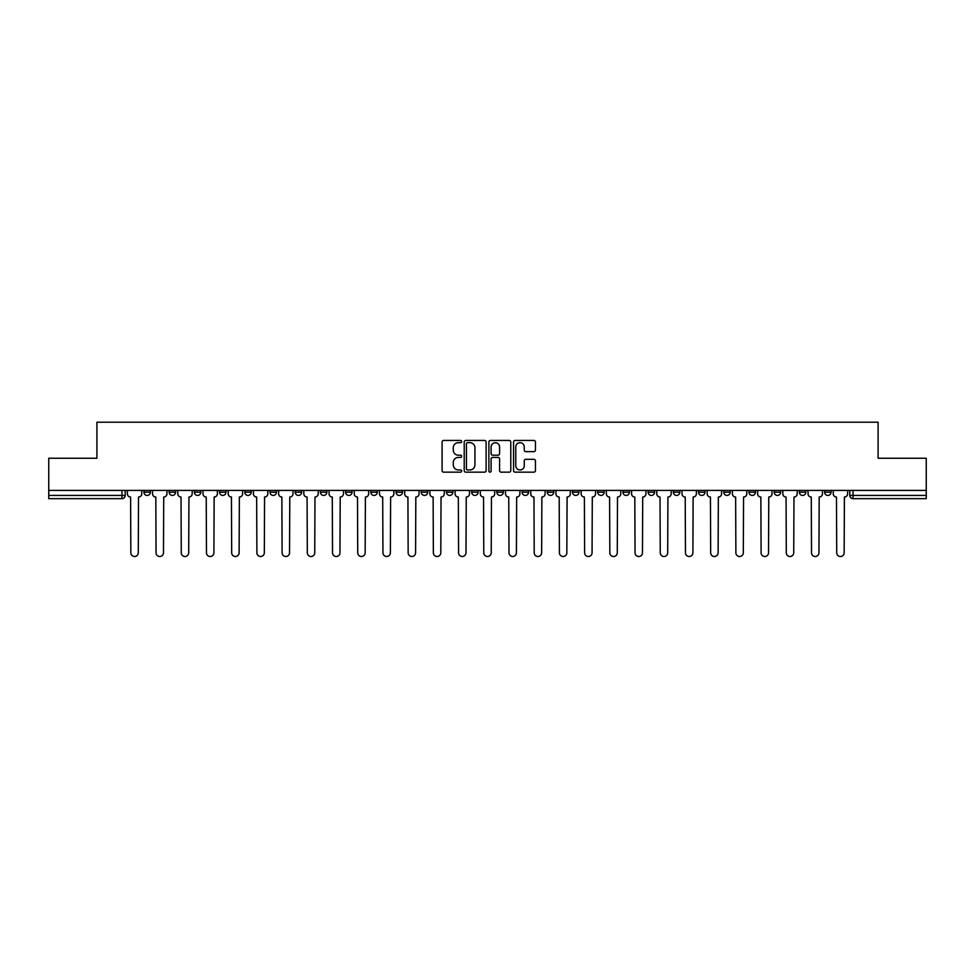 <?xml version="1.0" encoding="UTF-8"?>
<svg xmlns="http://www.w3.org/2000/svg" width="975" height="975" viewBox="0 0 975 975"><rect width="100%" height="100%" fill="white"/><g stroke="black" fill="none" stroke-linecap="round" stroke-linejoin="round"><path stroke-width="1.46" d="M461.65 441.553A1.109 1.109 0 0 0 460.529 440.444L443.686 440.444A1.584 1.584 0 0 0 442.089 442.041L442.089 470.584A1.584 1.584 0 0 0 443.686 472.168L460.529 472.168A1.109 1.109 0 0 0 461.65 471.059A1.109 1.109 0 0 0 460.529 469.95L458.347 469.95A5.07 5.07 0 0 1 453.278 464.88L453.278 462.491A5.07 5.07 0 0 1 458.347 457.421L460.529 457.421A1.109 1.109 0 0 0 461.65 456.312A1.109 1.109 0 0 0 460.529 455.203L458.347 455.203A5.07 5.07 0 0 1 453.278 450.121L453.278 447.744A5.07 5.07 0 0 1 458.347 442.674L460.529 442.674A1.109 1.109 0 0 0 461.65 441.553M824.606 490.413L824.606 492.192L831.066 492.192A3.23 3.23 0 0 1 827.836 495.422A3.23 3.23 0 0 1 824.606 492.192L824.606 490.413M799.39 490.413L799.39 492.192L805.862 492.192A3.23 3.23 0 0 1 802.62 495.422A3.23 3.23 0 0 1 799.39 492.192L799.39 490.413M648.131 490.413L648.131 492.192L654.591 492.192A3.23 3.23 0 0 1 651.361 495.422A3.23 3.23 0 0 1 648.131 492.192L648.131 490.413M622.928 490.413L622.928 492.192L629.387 492.192A3.23 3.23 0 0 1 626.157 495.422A3.23 3.23 0 0 1 622.928 492.192L622.928 490.413M597.712 490.413L597.712 492.192L604.171 492.192A3.23 3.23 0 0 1 600.941 495.422A3.23 3.23 0 0 1 597.712 492.192L597.712 490.413M547.292 490.413L547.292 492.192L553.751 492.192A3.23 3.23 0 0 1 550.522 495.422A3.23 3.23 0 0 1 547.292 492.192L547.292 490.413M496.872 492.192L496.872 490.413L496.872 492.192A3.23 3.23 0 0 0 500.102 495.422A3.23 3.23 0 0 1 496.872 492.192L503.332 492.192A3.23 3.23 0 0 1 500.102 495.422A3.23 3.23 0 0 0 503.332 492.192L503.332 490.413L503.332 492.192M471.668 492.192L471.668 490.413L471.668 492.192A3.23 3.23 0 0 0 474.898 495.422A3.23 3.23 0 0 1 471.668 492.192L478.128 492.192A3.23 3.23 0 0 1 474.898 495.422M446.452 492.192L446.452 490.413L446.452 492.192A3.23 3.23 0 0 0 449.682 495.422A3.23 3.23 0 0 1 446.452 492.192L452.912 492.192A3.23 3.23 0 0 1 449.682 495.422A3.23 3.23 0 0 0 452.912 492.192L452.912 490.413L452.912 492.192M421.249 490.413L421.249 492.192L427.708 492.192A3.23 3.23 0 0 1 424.478 495.422A3.23 3.23 0 0 1 421.249 492.192L421.249 490.413M396.033 490.413L396.033 492.192L402.492 492.192A3.23 3.23 0 0 1 399.263 495.422A3.23 3.23 0 0 1 396.033 492.192L396.033 490.413M370.829 490.413L370.829 492.192L377.288 492.192A3.23 3.23 0 0 1 374.059 495.422A3.23 3.23 0 0 1 370.829 492.192L370.829 490.413M345.613 492.192L345.613 490.413L345.613 492.192A3.23 3.23 0 0 0 348.843 495.422A3.23 3.23 0 0 1 345.613 492.192L352.072 492.192A3.23 3.23 0 0 1 348.843 495.422M295.193 492.192L295.193 490.413L295.193 492.192A3.23 3.23 0 0 0 298.423 495.422A3.23 3.23 0 0 1 295.193 492.192L301.653 492.192A3.23 3.23 0 0 1 298.423 495.422A3.23 3.23 0 0 0 301.653 492.192L301.653 490.413L301.653 492.192M269.978 492.192L269.978 490.413L269.978 492.192A3.23 3.23 0 0 0 273.219 495.422A3.23 3.23 0 0 1 269.978 492.192L276.449 492.192A3.23 3.23 0 0 1 273.219 495.422A3.23 3.23 0 0 0 276.449 492.192L276.449 490.413L276.449 492.192M244.774 492.192L244.774 490.413L244.774 492.192A3.23 3.23 0 0 0 248.003 495.422A3.23 3.23 0 0 1 244.774 492.192L251.233 492.192A3.23 3.23 0 0 1 248.003 495.422A3.23 3.23 0 0 0 251.233 492.192L251.233 490.413L251.233 492.192M219.558 492.192L219.558 490.413L219.558 492.192A3.23 3.23 0 0 0 222.8 495.422A3.23 3.23 0 0 1 219.558 492.192L226.029 492.192A3.23 3.23 0 0 1 222.8 495.422M194.354 492.192L194.354 490.413L194.354 492.192A3.23 3.23 0 0 0 197.584 495.422A3.23 3.23 0 0 1 194.354 492.192L200.813 492.192A3.23 3.23 0 0 1 197.584 495.422A3.23 3.23 0 0 0 200.813 492.192L200.813 490.413L200.813 492.192M169.138 492.192L169.138 490.413L169.138 492.192A3.23 3.23 0 0 0 172.38 495.422A3.23 3.23 0 0 1 169.138 492.192L175.61 492.192A3.23 3.23 0 0 1 172.38 495.422A3.23 3.23 0 0 0 175.61 492.192L175.61 490.413L175.61 492.192M533.861 451.632A1.584 1.584 0 0 0 535.446 450.048L535.446 442.041A1.584 1.584 0 0 0 533.861 440.444L515.141 440.444A1.584 1.584 0 0 0 513.557 442.041L513.557 470.584A1.584 1.584 0 0 0 515.141 472.168L533.861 472.168A1.584 1.584 0 0 0 535.446 470.584L535.446 460.907A1.584 1.584 0 0 0 533.861 459.322L525.842 459.322A1.584 1.584 0 0 0 524.258 460.907L524.258 465.709A4.241 4.241 0 0 1 520.016 469.95A4.241 4.241 0 0 1 515.775 465.709L515.775 446.916A4.241 4.241 0 0 1 520.016 442.674A4.241 4.241 0 0 1 524.258 446.916L524.258 450.048A1.584 1.584 0 0 0 525.842 451.632L533.861 451.632M48.75 490.413L48.75 458.25L96.903 458.25L96.903 422.212L878.097 422.212L878.097 458.25L926.25 458.25L926.25 490.413L48.75 490.413L48.75 495.422L125.19 495.422L125.19 490.413L125.19 495.422A3.23 3.23 0 0 1 121.96 498.652L48.75 498.652L48.75 495.422M486.111 442.041A1.584 1.584 0 0 0 484.526 440.444L465.806 440.444A1.584 1.584 0 0 0 464.222 442.041L464.222 470.584A1.584 1.584 0 0 0 465.806 472.168L484.526 472.168A1.584 1.584 0 0 0 486.111 470.584L486.111 442.041M490.474 440.444L509.194 440.444A1.584 1.584 0 0 1 510.778 442.041L510.778 470.584A1.584 1.584 0 0 1 509.194 472.168L501.187 472.168A1.584 1.584 0 0 1 499.59 470.584L499.59 459.006A1.584 1.584 0 0 0 498.006 457.421L492.692 457.421A1.584 1.584 0 0 0 491.107 459.006L491.107 471.059A1.109 1.109 0 0 1 489.998 472.168A1.109 1.109 0 0 1 488.889 471.059L488.889 442.041A1.584 1.584 0 0 1 490.474 440.444M849.81 490.413L849.81 495.422L926.25 495.422L926.25 498.652L853.04 498.652A3.23 3.23 0 0 1 849.81 495.422L849.81 490.413M926.25 490.413L926.25 495.422M831.066 490.413L831.066 492.192M805.862 490.413L805.862 492.192L805.862 490.413M780.646 490.413L780.646 492.192A3.23 3.23 0 0 1 777.416 495.422A3.23 3.23 0 0 1 774.187 492.192L780.646 492.192M774.187 490.413L774.187 492.192M755.442 490.413L755.442 492.192A3.23 3.23 0 0 1 752.2 495.422A3.23 3.23 0 0 1 748.971 492.192L755.442 492.192M748.971 490.413L748.971 492.192M730.226 490.413L730.226 492.192A3.23 3.23 0 0 1 726.997 495.422A3.23 3.23 0 0 1 723.767 492.192L730.226 492.192M723.767 490.413L723.767 492.192M705.023 490.413L705.023 492.192A3.23 3.23 0 0 1 701.781 495.422A3.23 3.23 0 0 1 698.551 492.192L705.023 492.192M698.551 490.413L698.551 492.192M679.807 490.413L679.807 492.192A3.23 3.23 0 0 1 676.577 495.422A3.23 3.23 0 0 1 673.347 492.192L679.807 492.192M673.347 490.413L673.347 492.192M654.591 490.413L654.591 492.192A3.23 3.23 0 0 1 651.361 495.422M629.387 490.413L629.387 492.192M604.171 492.192L604.171 490.413L604.171 492.192A3.23 3.23 0 0 1 600.941 495.422M578.967 490.413L578.967 492.192A3.23 3.23 0 0 1 575.737 495.422A3.23 3.23 0 0 1 572.508 492.192A3.23 3.23 0 0 0 575.737 495.422A3.23 3.23 0 0 0 578.967 492.192L572.508 492.192L572.508 490.413M553.751 492.192L553.751 490.413L553.751 492.192A3.23 3.23 0 0 1 550.522 495.422M528.548 490.413L528.548 492.192A3.23 3.23 0 0 1 525.318 495.422A3.23 3.23 0 0 1 522.088 492.192A3.23 3.23 0 0 0 525.318 495.422M522.088 490.413L522.088 492.192L528.548 492.192M478.128 490.413L478.128 492.192L478.128 490.413M427.708 492.192L427.708 490.413L427.708 492.192A3.23 3.23 0 0 1 424.478 495.422M402.492 492.192L402.492 490.413L402.492 492.192A3.23 3.23 0 0 1 399.263 495.422M377.288 492.192L377.288 490.413L377.288 492.192A3.23 3.23 0 0 1 374.059 495.422M352.072 490.413L352.072 492.192L352.072 490.413M326.869 492.192L326.869 490.413L326.869 492.192A3.23 3.23 0 0 1 323.639 495.422A3.23 3.23 0 0 1 320.409 492.192L326.869 492.192A3.23 3.23 0 0 1 323.639 495.422M320.409 490.413L320.409 492.192M226.029 490.413L226.029 492.192L226.029 490.413M150.394 490.413L150.394 492.192A3.23 3.23 0 0 1 147.164 495.422A3.23 3.23 0 0 1 143.934 492.192A3.23 3.23 0 0 0 147.164 495.422A3.23 3.23 0 0 0 150.394 492.192L150.394 490.413M143.934 490.413L143.934 492.192L150.394 492.192M121.96 490.413L121.96 498.652A3.23 3.23 0 0 0 125.19 495.422M467.549 442.674A1.109 1.109 0 0 0 466.44 443.783L466.44 468.841A1.109 1.109 0 0 0 467.549 469.95L469.852 469.95A5.07 5.07 0 0 0 474.935 464.88L474.935 447.744A5.07 5.07 0 0 0 469.852 442.674L467.549 442.674M499.59 446.989A4.241 4.241 0 0 0 495.349 442.747A4.241 4.241 0 0 0 491.107 446.989L491.107 453.619A1.584 1.584 0 0 0 492.692 455.203L498.006 455.203A1.584 1.584 0 0 0 499.59 453.619L499.59 446.989M127.372 493.801L127.372 490.413L127.372 493.801A3.23 3.23 48.4 0 0 130.601 497.031L130.845 552.788A3.717 3.717 48.4 0 0 134.562 556.506A3.717 3.717 48.4 0 0 138.279 552.788L138.523 497.031A3.23 3.23 48.4 0 0 141.753 493.801L141.753 490.413M130.601 497.031L130.845 552.788M138.279 552.788L138.523 497.031M152.575 493.801L152.575 490.413L152.575 493.801A3.23 3.23 48.4 0 0 155.817 497.031L156.049 552.788A3.717 3.717 48.4 0 0 159.766 556.506A3.717 3.717 48.4 0 0 163.483 552.788L163.727 497.031A3.23 3.23 48.4 0 0 166.957 493.801L166.957 490.413M177.791 493.801L177.791 490.413L177.791 493.801A3.23 3.23 48.4 0 0 181.021 497.031L181.265 552.788A3.717 3.717 48.4 0 0 184.982 556.506A3.717 3.717 48.4 0 0 188.699 552.788L188.943 497.031A3.23 3.23 48.4 0 0 192.173 493.801L192.173 490.413M155.817 497.031L156.049 552.788M163.483 552.788L163.727 497.031M181.021 497.031L181.265 552.788M188.699 552.788L188.943 497.031M202.995 493.801L202.995 490.413L202.995 493.801A3.23 3.23 48.4 0 0 206.237 497.031L206.468 552.788A3.717 3.717 48.4 0 0 210.186 556.506A3.717 3.717 48.4 0 0 213.903 552.788L214.147 497.031A3.23 3.23 48.4 0 0 217.376 493.801L217.376 490.413M228.211 493.801L228.211 490.413L228.211 493.801A3.23 3.23 48.4 0 0 231.441 497.031L231.684 552.788A3.717 3.717 48.4 0 0 235.402 556.506A3.717 3.717 48.4 0 0 239.119 552.788L239.363 497.031A3.23 3.23 48.4 0 0 242.592 493.801L242.592 490.413M253.415 493.801L253.415 490.413L253.415 493.801A3.23 3.23 48.4 0 0 256.657 497.031L256.888 552.788A3.717 3.717 48.4 0 0 260.605 556.506A3.717 3.717 48.4 0 0 264.322 552.788L264.566 497.031A3.23 3.23 48.4 0 0 267.796 493.801L267.796 490.413M206.237 497.031L206.468 552.788M213.903 552.788L214.147 497.031M231.441 497.031L231.684 552.788M239.119 552.788L239.363 497.031M256.657 497.031L256.888 552.788M264.322 552.788L264.566 497.031M278.631 493.801L278.631 490.413L278.631 493.801A3.23 3.23 48.4 0 0 281.86 497.031L282.104 552.788A3.717 3.717 48.4 0 0 285.821 556.506A3.717 3.717 48.4 0 0 289.538 552.788L289.782 497.031A3.23 3.23 48.4 0 0 293.012 493.801L293.012 490.413M303.834 493.801L303.834 490.413L303.834 493.801A3.23 3.23 48.4 0 0 307.076 497.031L307.308 552.788A3.717 3.717 48.4 0 0 311.025 556.506A3.717 3.717 48.4 0 0 314.742 552.788L314.986 497.031A3.23 3.23 48.4 0 0 318.216 493.801L318.216 490.413M329.05 493.801L329.05 490.413L329.05 493.801A3.23 3.23 48.4 0 0 332.28 497.031L332.524 552.788A3.717 3.717 48.4 0 0 336.241 556.506A3.717 3.717 48.4 0 0 339.958 552.788L340.202 497.031A3.23 3.23 48.4 0 0 343.432 493.801L343.432 490.413M354.254 493.801L354.254 490.413L354.254 493.801A3.23 3.23 48.4 0 0 357.496 497.031L357.727 552.788A3.717 3.717 48.4 0 0 361.445 556.506A3.717 3.717 48.4 0 0 365.162 552.788L365.406 497.031A3.23 3.23 48.4 0 0 368.648 493.801L368.648 490.413M379.47 493.801L379.47 490.413L379.47 493.801A3.23 3.23 48.4 0 0 382.7 497.031L382.943 552.788A3.717 3.717 48.4 0 0 386.661 556.506A3.717 3.717 48.4 0 0 390.378 552.788L390.622 497.031A3.23 3.23 48.4 0 0 393.851 493.801L393.851 490.413M404.674 493.801L404.674 490.413L404.674 493.801A3.23 3.23 48.4 0 0 407.916 497.031L408.159 552.788A3.717 3.717 48.4 0 0 411.864 556.506A3.717 3.717 48.4 0 0 415.582 552.788L415.825 497.031A3.23 3.23 48.4 0 0 419.067 493.801L419.067 490.413M429.89 493.801L429.89 490.413L429.89 493.801A3.23 3.23 48.4 0 0 433.119 497.031L433.363 552.788A3.717 3.717 48.4 0 0 437.08 556.506A3.717 3.717 48.4 0 0 440.798 552.788L441.041 497.031A3.23 3.23 48.4 0 0 444.271 493.801L444.271 490.413M455.093 493.801L455.093 490.413L455.093 493.801A3.23 3.23 48.4 0 0 458.335 497.031L458.579 552.788A3.717 3.717 48.4 0 0 462.284 556.506A3.717 3.717 48.4 0 0 466.001 552.788L466.245 497.031A3.23 3.23 48.4 0 0 469.487 493.801L469.487 490.413M480.309 493.801L480.309 490.413L480.309 493.801A3.23 3.23 48.4 0 0 483.539 497.031L483.783 552.788A3.717 3.717 48.4 0 0 487.5 556.506A3.717 3.717 48.4 0 0 491.217 552.788L491.461 497.031A3.23 3.23 48.4 0 0 494.691 493.801L494.691 490.413M505.513 493.801L505.513 490.413L505.513 493.801A3.23 3.23 48.4 0 0 508.755 497.031L508.999 552.788A3.717 3.717 48.4 0 0 512.716 556.506A3.717 3.717 48.4 0 0 516.421 552.788L516.665 497.031A3.23 3.23 48.4 0 0 519.907 493.801L519.907 490.413M530.729 493.801L530.729 490.413L530.729 493.801A3.23 3.23 48.4 0 0 533.959 497.031L534.202 552.788A3.717 3.717 48.4 0 0 537.92 556.506A3.717 3.717 48.4 0 0 541.637 552.788L541.881 497.031A3.23 3.23 48.4 0 0 545.11 493.801L545.11 490.413M555.933 493.801L555.933 490.413L555.933 493.801A3.23 3.23 48.4 0 0 559.175 497.031L559.418 552.788A3.717 3.717 48.4 0 0 563.136 556.506A3.717 3.717 48.4 0 0 566.841 552.788L567.084 497.031A3.23 3.23 48.4 0 0 570.326 493.801L570.326 490.413M581.149 493.801L581.149 490.413L581.149 493.801A3.23 3.23 48.4 0 0 584.378 497.031L584.622 552.788A3.717 3.717 48.4 0 0 588.339 556.506A3.717 3.717 48.4 0 0 592.057 552.788L592.3 497.031A3.23 3.23 48.4 0 0 595.53 493.801L595.53 490.413M606.352 493.801L606.352 490.413L606.352 493.801A3.23 3.23 48.4 0 0 609.594 497.031L609.838 552.788A3.717 3.717 48.4 0 0 613.555 556.506A3.717 3.717 48.4 0 0 617.273 552.788L617.504 497.031A3.23 3.23 48.4 0 0 620.746 493.801L620.746 490.413M631.568 493.801L631.568 490.413L631.568 493.801A3.23 3.23 48.4 0 0 634.798 497.031L635.042 552.788A3.717 3.717 48.4 0 0 638.759 556.506A3.717 3.717 48.4 0 0 642.476 552.788L642.72 497.031A3.23 3.23 48.4 0 0 645.95 493.801L645.95 490.413M656.784 493.801L656.784 490.413L656.784 493.801A3.23 3.23 48.4 0 0 660.014 497.031L660.258 552.788A3.717 3.717 48.4 0 0 663.975 556.506A3.717 3.717 48.4 0 0 667.692 552.788L667.924 497.031A3.23 3.23 48.4 0 0 671.166 493.801L671.166 490.413M289.538 552.788L289.782 497.031M281.86 497.031L282.104 552.788M314.742 552.788L314.986 497.031M307.076 497.031L307.308 552.788M339.958 552.788L340.202 497.031M332.28 497.031L332.524 552.788M365.162 552.788L365.406 497.031M357.496 497.031L357.727 552.788M390.378 552.788L390.622 497.031M382.7 497.031L382.943 552.788M415.582 552.788L415.825 497.031M407.916 497.031L408.159 552.788M440.798 552.788L441.041 497.031M433.119 497.031L433.363 552.788M466.001 552.788L466.245 497.031M458.335 497.031L458.579 552.788M491.217 552.788L491.461 497.031M483.539 497.031L483.783 552.788M516.421 552.788L516.665 497.031M508.755 497.031L508.999 552.788M541.637 552.788L541.881 497.031M533.959 497.031L534.202 552.788M566.841 552.788L567.084 497.031M559.175 497.031L559.418 552.788M592.057 552.788L592.3 497.031M584.378 497.031L584.622 552.788M617.273 552.788L617.504 497.031M609.594 497.031L609.838 552.788M642.476 552.788L642.72 497.031M634.798 497.031L635.042 552.788M667.692 552.788L667.924 497.031M660.014 497.031L660.258 552.788M681.988 493.801L681.988 490.413L681.988 493.801A3.23 3.23 48.4 0 0 685.218 497.031L685.462 552.788A3.717 3.717 48.4 0 0 689.179 556.506A3.717 3.717 48.4 0 0 692.896 552.788L693.14 497.031A3.23 3.23 48.4 0 0 696.369 493.801L696.369 490.413M707.204 493.801L707.204 490.413L707.204 493.801A3.23 3.23 48.4 0 0 710.434 497.031L710.678 552.788A3.717 3.717 48.4 0 0 714.395 556.506A3.717 3.717 48.4 0 0 718.112 552.788L718.343 497.031A3.23 3.23 48.4 0 0 721.585 493.801L721.585 490.413M732.408 493.801L732.408 490.413L732.408 493.801A3.23 3.23 48.4 0 0 735.638 497.031L735.881 552.788A3.717 3.717 48.4 0 0 739.598 556.506A3.717 3.717 48.4 0 0 743.316 552.788L743.559 497.031A3.23 3.23 48.4 0 0 746.789 493.801L746.789 490.413M757.624 493.801L757.624 490.413L757.624 493.801A3.23 3.23 48.4 0 0 760.853 497.031L761.097 552.788A3.717 3.717 48.4 0 0 764.814 556.506A3.717 3.717 48.4 0 0 768.532 552.788L768.763 497.031A3.23 3.23 48.4 0 0 772.005 493.801L772.005 490.413M685.218 497.031L685.462 552.788M692.896 552.788L693.14 497.031M710.434 497.031L710.678 552.788M718.112 552.788L718.343 497.031M735.638 497.031L735.881 552.788M743.316 552.788L743.559 497.031M760.853 497.031L761.097 552.788M768.532 552.788L768.763 497.031M782.828 493.801L782.828 490.413L782.828 493.801A3.23 3.23 48.4 0 0 786.057 497.031L786.301 552.788A3.717 3.717 48.4 0 0 790.018 556.506A3.717 3.717 48.4 0 0 793.735 552.788L793.979 497.031A3.23 3.23 48.4 0 0 797.209 493.801L797.209 490.413M786.057 497.031L786.301 552.788M793.735 552.788L793.979 497.031M808.043 493.801L808.043 490.413L808.043 493.801A3.23 3.23 48.4 0 0 811.273 497.031L811.517 552.788A3.717 3.717 48.4 0 0 815.234 556.506A3.717 3.717 48.4 0 0 818.951 552.788L819.183 497.031A3.23 3.23 48.4 0 0 822.425 493.801L822.425 490.413M811.273 497.031L811.517 552.788M818.951 552.788L819.183 497.031M833.247 493.801L833.247 490.413L833.247 493.801A3.23 3.23 48.4 0 0 836.477 497.031L836.721 552.788A3.717 3.717 48.4 0 0 840.438 556.506A3.717 3.717 48.4 0 0 844.155 552.788L844.399 497.031A3.23 3.23 48.4 0 0 847.628 493.801L847.628 490.413M836.477 497.031L836.721 552.788M844.155 552.788L844.399 497.031M853.04 490.413L853.04 498.652"/></g></svg>
